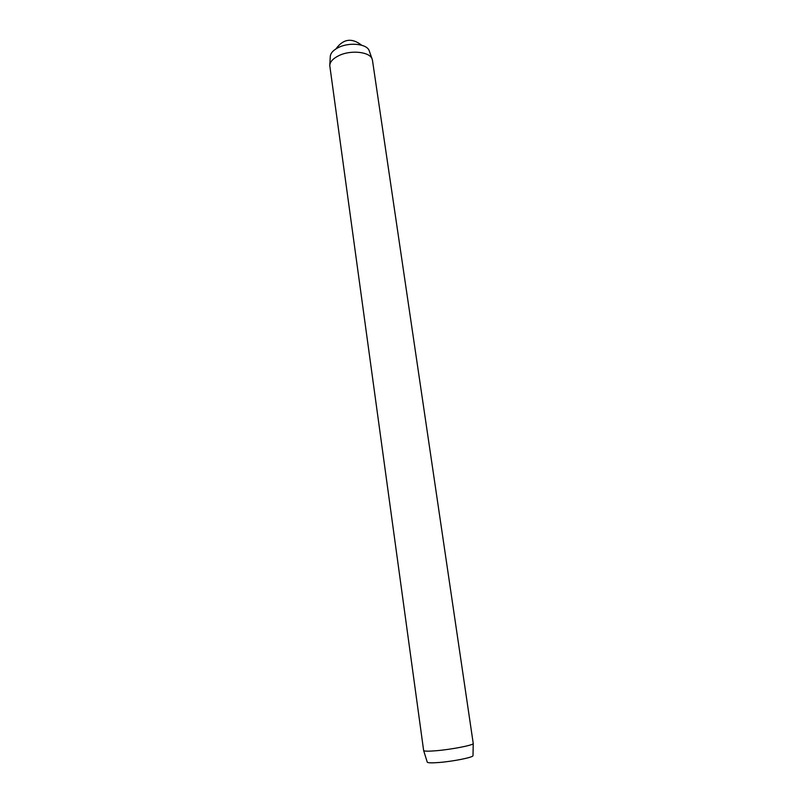 <?xml version="1.0" encoding="UTF-8"?>
<svg xmlns="http://www.w3.org/2000/svg" width="803" height="803" viewBox="0 0 803 803"><rect width="100%" height="100%" fill="white"/><g stroke="black" fill="none" stroke-linecap="round" stroke-linejoin="round"><path stroke-width="1.2" d="M329.782 65.113L330.274 56.601C330.515 53.108 333.315 50.047 338.685 47.397C349.686 41.917 367.202 43.944 369.199 50.76L369.28 50.98M423.653 750.574L427.246 762.107C427.648 762.93 431.472 763.061 438.719 762.519C453.002 761.445 473.439 757.329 472.997 755.663L473.238 743.518C473.73 745.134 451.517 749.48 436.019 750.745C428.17 751.387 424.034 751.307 423.633 750.514L329.762 65.515C330.013 61.761 333.074 58.458 338.926 55.598C350.931 49.676 370.042 51.824 372.17 59.151L372.502 60.496M473.238 743.478L372.451 60.185M369.199 50.76L372.17 59.151M361.671 45.219C351.844 37.59 343.282 38.805 335.975 48.873"/></g></svg>
